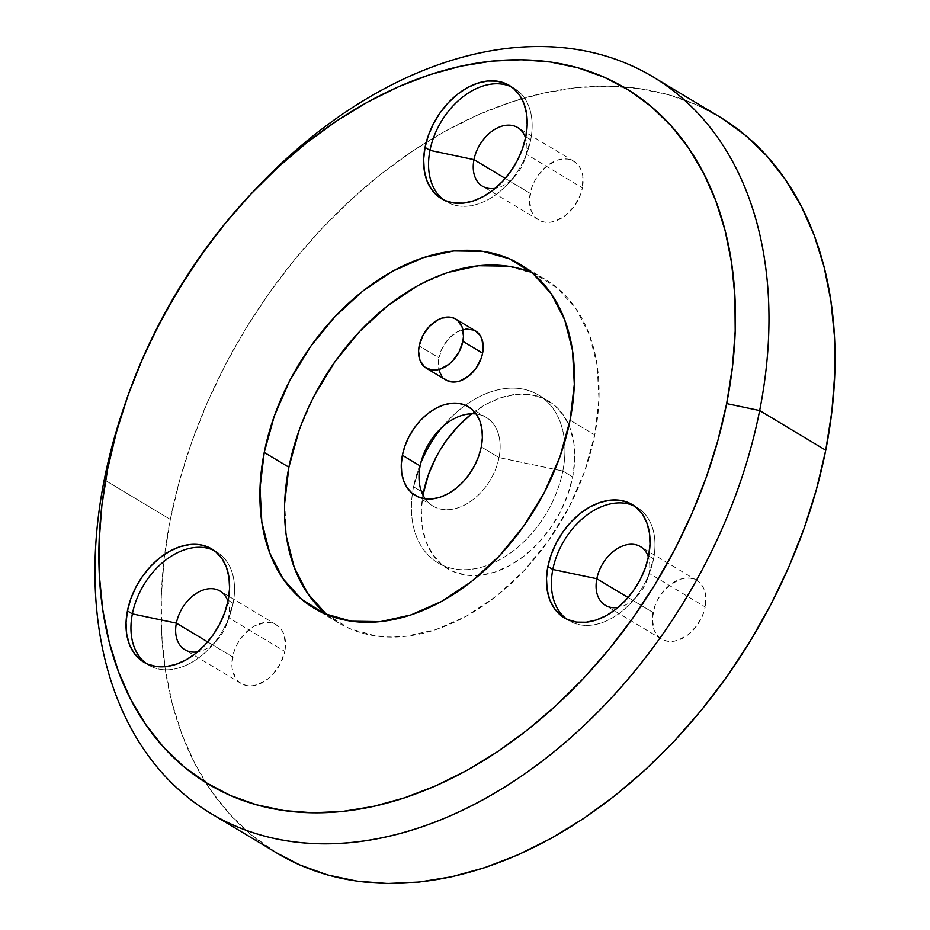 <?xml version="1.0" encoding="UTF-8"?>
<svg xmlns="http://www.w3.org/2000/svg" width="930" height="930" viewBox="0 0 930 930"><rect width="100%" height="100%" fill="white"/><g stroke="black" fill="none" stroke-linecap="round" stroke-linejoin="round"><path stroke-width="0.7" stroke-dasharray="4.65 3.49" d="M499.026 457.583L481.263 446.923L499.026 457.583A51.708 35.712 121 0 1 466.151 504.188A51.708 35.712 121 0 1 425.231 498.84A51.708 35.712 -59 0 0 432.962 506.071A51.708 35.712 -59 0 0 499.026 457.583L562.824 471.033L499.026 457.583A51.708 35.712 -59 0 0 486.181 417.419A51.708 35.712 -59 0 0 476.16 413.99A51.708 35.712 121 0 1 499.026 457.583M413.536 486.797A97.836 67.576 -59 0 0 412.42 493.47A97.836 67.576 -59 0 0 473.045 569.032A97.836 67.576 -59 0 0 562.824 471.033A97.836 67.576 121 0 1 437.821 562.801A97.836 67.576 121 0 1 412.42 493.47A97.836 67.576 121 0 1 413.536 486.797L421.43 491.54L413.536 486.797A97.836 67.576 121 0 1 420.802 462.919A97.836 67.576 -59 0 0 417.93 470.545A97.836 67.576 -59 0 0 413.536 486.797L420.127 465.907L413.536 486.797M471.464 413.99L486.03 404.271L501.049 397.645L515.952 394.367L530.17 394.564L543.155 398.238L554.408 405.236L563.487 415.292L570.055 428.021L573.856 442.936L574.752 459.455L572.682 476.95L562.824 471.033L572.682 476.95L567.753 494.748L560.151 512.174L550.153 528.542L538.156 543.236L524.625 555.675L510.059 565.405L495.039 572.031L480.136 575.298L465.918 575.1L452.933 571.439L441.68 564.44L432.601 554.385L426.033 541.655L422.232 526.74L421.337 510.221L422.964 495.062A97.836 67.576 -59 0 0 447.69 568.718A97.836 67.576 -59 0 0 572.682 476.95A97.836 67.576 -59 0 0 548.398 400.946A97.836 67.576 -59 0 0 471.766 413.757M653.046 612.498A34.201 23.622 -59 0 0 661.532 639.061A34.201 23.622 -59 0 0 705.231 606.976L649.012 573.229A34.201 23.622 121 0 1 618.125 607.406A34.201 23.622 -59 0 0 637.05 596.293A34.201 23.622 -59 0 0 647.478 578.913A34.201 23.622 -59 0 0 649.012 573.229L653.558 558.825A66.018 45.605 121 0 1 650.593 569.799A66.018 45.605 121 0 1 630.47 603.326A66.018 45.605 121 0 1 566.812 619.159A66.018 45.605 -59 0 0 569.207 620.752A66.018 45.605 -59 0 0 653.558 558.825L648.629 555.873L653.558 558.825A66.018 45.605 -59 0 0 637.166 507.536A66.018 45.605 -59 0 0 634.632 506.176A66.018 45.605 121 0 1 653.558 558.825L649.012 573.229A34.201 23.622 -59 0 0 648.396 556.989A34.201 23.622 121 0 1 649.012 573.229L705.231 606.976L703.51 613.207L697.361 625.018L688.433 634.504L678.086 640.224L672.878 641.363L667.903 641.293L663.369 640.014L659.44 637.562L656.255 634.051L653.964 629.598L652.325 618.613L654.767 606.267L657.429 600.176L660.916 594.456L669.844 584.97L680.19 579.25L685.398 578.111L690.374 578.181L694.908 579.46L698.849 581.913L702.022 585.423L704.312 589.876L705.649 595.084L705.231 606.976A34.201 23.622 -59 0 0 696.744 580.413A34.201 23.622 -59 0 0 653.046 612.498L628.087 597.513L653.046 612.498M232.605 656.894A34.201 23.622 -59 0 0 241.091 683.457A34.201 23.622 -59 0 0 284.789 651.384L228.571 617.636A34.201 23.622 121 0 1 197.683 651.814A34.201 23.622 -59 0 0 216.609 640.689A34.201 23.622 -59 0 0 227.036 623.309A34.201 23.622 -59 0 0 228.571 617.636L233.116 603.221A66.018 45.605 121 0 1 230.152 614.195A66.018 45.605 121 0 1 210.017 647.733A66.018 45.605 121 0 1 146.37 663.555A66.018 45.605 -59 0 0 148.765 665.148A66.018 45.605 -59 0 0 233.116 603.221L228.176 600.269L233.116 603.221A66.018 45.605 -59 0 0 216.725 551.943A66.018 45.605 -59 0 0 214.191 550.572A66.018 45.605 121 0 1 233.116 603.221L228.571 617.636A34.201 23.622 -59 0 0 227.955 601.385A34.201 23.622 121 0 1 228.571 617.636L284.789 651.384L280.407 663.694L272.723 674.552L267.991 678.9L257.645 684.62L252.437 685.759L247.461 685.689L242.928 684.41L238.987 681.969L235.813 678.447L232.186 668.786L231.884 663.009L234.325 650.675L236.987 644.583L240.475 638.852L249.403 629.366L254.495 625.971L264.957 622.507L269.933 622.577L274.466 623.867L278.396 626.308L281.581 629.819L283.871 634.272L285.51 645.269L284.789 651.384A34.201 23.622 -59 0 0 276.303 624.809A34.201 23.622 -59 0 0 232.605 656.894L207.646 641.909L232.605 656.894M530.205 193.382A34.201 23.622 -59 0 0 538.691 219.957A34.201 23.622 -59 0 0 582.389 187.872L526.171 154.124A34.201 23.622 121 0 1 495.283 188.302A34.201 23.622 -59 0 0 514.209 177.188A34.201 23.622 -59 0 0 524.636 159.809A34.201 23.622 -59 0 0 526.171 154.124L530.716 139.721A66.018 45.605 121 0 1 527.752 150.683A66.018 45.605 121 0 1 507.629 184.221A66.018 45.605 121 0 1 443.97 200.055A66.018 45.605 -59 0 0 446.365 201.647A66.018 45.605 -59 0 0 530.716 139.721L525.787 136.757L530.716 139.721A66.018 45.605 -59 0 0 514.325 88.431A66.018 45.605 -59 0 0 511.791 87.071A66.018 45.605 121 0 1 530.716 139.721L526.171 154.124A34.201 23.622 -59 0 0 525.555 137.884A34.201 23.622 121 0 1 526.171 154.124L582.389 187.872L580.669 194.103L574.519 205.914L565.591 215.4L555.245 221.119L550.037 222.258L545.061 222.189L540.528 220.91L536.598 218.457L533.413 214.946L531.123 210.494L529.484 199.508L531.925 187.163L534.587 181.071L538.075 175.352L547.003 165.866L557.349 160.146L562.557 159.007L567.533 159.077L572.066 160.355L576.007 162.808L579.181 166.319L581.471 170.771L582.808 175.979L582.389 187.872A34.201 23.622 -59 0 0 573.903 161.309A34.201 23.622 -59 0 0 530.205 193.382L505.246 178.409L530.205 193.382M254.483 190.243A429.532 296.682 -59 0 0 124.713 404.969A429.532 296.682 121 0 1 251.995 192.929M475.486 330.917A28.632 19.774 -59 0 0 438.902 357.783L419.174 345.937L438.902 357.783L442.575 347.471L449.016 338.38L457.235 331.894L466 328.988M326.883 614.625A200.45 138.454 -59 0 0 338.66 622.949A200.45 138.454 -59 0 0 594.747 434.938L570.09 420.139L594.747 434.938L598.967 399.086L597.153 365.234L589.364 334.684L575.903 308.609L557.303 287.998L534.25 273.664L507.652 266.154M719.111 116.552A429.532 296.682 -59 0 0 426.219 142.313A429.532 296.682 -59 0 0 170.341 519.44L104.253 479.775L170.341 519.44A429.532 296.682 -59 0 0 164.691 554.28A429.532 296.682 -59 0 0 276.977 853.112M447.981 272.455L417.198 286.022M314.573 395.076L298.995 430.764M284.673 503.084L286.487 536.936M326.349 614.172L349.389 628.506L375.987 636.027L405.12 636.434L435.659 629.726L466.442 616.148L496.271 596.223L524.009 570.729L548.584 540.632L569.067 507.094L584.645 471.405L594.747 434.938A200.45 138.454 -59 0 0 544.98 279.221A200.45 138.454 -59 0 0 532.1 272.746M447.551 380.812L441.599 375.825M439.669 372.105L438.297 362.898L438.902 357.783A28.632 19.774 -59 0 0 446.016 380.021M473.951 330.127L475.416 330.871M721.878 118.25L696.105 104.648L668.426 94.721L639.108 88.536L608.429 86.176L576.681 87.664L544.19 92.965L511.244 102.044L478.171 114.809L445.296 131.142L412.92 150.869L381.37 173.817L350.947 199.764L321.931 228.455L294.612 259.621L269.258 292.95L246.113 328.127L225.386 364.816L207.285 402.655L191.975 441.297L179.63 480.345L170.341 519.44L164.215 558.209L161.297 596.258L161.622 633.249L165.191 668.798L171.969 702.58L181.873 734.27L194.835 763.553L210.715 790.151L229.361 813.808L250.589 834.303L276.861 853.043M435.938 457.502L445.935 441.134M442.378 426.975A97.836 67.576 121 0 1 538.528 395.029A97.836 67.576 121 0 1 562.824 471.033A97.836 67.576 -59 0 0 533.146 392.251A97.836 67.576 -59 0 0 447.76 420.848A97.836 67.576 -59 0 0 442.378 426.975M415.21 495.411L432.962 506.071M437.821 562.801L447.69 568.718M661.532 639.061L605.314 605.314M637.05 596.293L630.47 603.326M647.478 578.913L650.593 569.799M569.207 620.752L564.278 617.787M241.091 683.457L184.872 649.71M216.609 640.689L210.017 647.733M227.036 623.309L230.152 614.195M148.765 665.148L143.836 662.195M538.691 219.957L482.472 186.209M514.209 177.188L507.629 184.221M524.636 159.809L527.752 150.683M446.365 201.647L441.436 198.683M338.66 622.949L313.991 608.15M544.98 279.221L520.323 264.422M514.325 88.431L509.396 85.479M573.903 161.309L517.673 127.561M216.725 551.943L211.796 548.979M276.303 624.809L220.073 591.062M637.166 507.536L632.237 504.583M696.744 580.413L640.514 546.666M538.528 395.029L548.398 400.946M422.452 457.316L417.93 470.545M438.216 431.055L447.76 420.848M468.429 406.759L486.181 417.419"/><path stroke-width="1.4" d="M481.263 446.923A51.708 35.712 121 0 1 415.21 495.411A51.708 35.712 121 0 1 402.376 455.247L420.127 465.907A51.708 35.712 -59 0 0 425.231 498.84A51.708 35.712 121 0 1 420.127 465.907A51.708 35.712 121 0 1 422.452 457.316A51.708 35.712 121 0 1 438.216 431.055A51.708 35.712 121 0 1 476.16 413.99A51.708 35.712 -59 0 0 420.127 465.907L402.376 455.247L404.98 445.842L409.002 436.635L414.28 427.986L420.616 420.232L427.777 413.652L435.473 408.514L443.412 405.015L451.283 403.283L458.804 403.388L465.663 405.329L471.603 409.026L476.404 414.338L479.88 421.058L481.891 428.939L482.356 437.67L481.263 446.923L478.659 456.328L474.637 465.535L469.359 474.184L463.024 481.949L455.863 488.517L448.167 493.656L440.227 497.166L432.357 498.899L424.836 498.794L417.977 496.853L412.037 493.156L407.235 487.832L403.76 481.112L401.76 473.231L401.283 464.5L402.376 455.247A51.708 35.712 121 0 1 468.429 406.759A51.708 35.712 121 0 1 481.263 446.923M471.766 413.757A97.836 67.576 -59 0 0 423.406 492.714L421.43 491.54L423.406 492.714A97.836 67.576 -59 0 0 422.964 495.062L428.335 474.916L435.938 457.502M596.816 578.739L628.087 597.513L596.816 578.739A34.201 23.622 -59 0 0 618.125 607.406A34.201 23.622 121 0 1 605.314 605.314A34.201 23.622 121 0 1 596.816 578.739L552.815 569.462L596.816 578.739A34.201 23.622 121 0 1 640.514 546.666A34.201 23.622 121 0 1 648.396 556.989A34.201 23.622 -59 0 0 621.786 546.328A34.201 23.622 -59 0 0 596.816 578.739M566.812 619.159A66.018 45.605 121 0 1 552.815 569.462A66.018 45.605 -59 0 0 566.812 619.159M547.886 566.51L552.815 569.462L547.886 566.51L551.211 554.489L556.349 542.736L563.092 531.693L571.183 521.777L580.32 513.383L590.143 506.827L600.28 502.351L610.347 500.142L619.938 500.27L628.703 502.746L636.294 507.478L642.421 514.255L646.85 522.846L649.419 532.913L650.012 544.062L648.629 555.873A66.018 45.605 121 0 1 564.278 617.787A66.018 45.605 121 0 1 547.886 566.51A66.018 45.605 121 0 1 632.237 504.583A66.018 45.605 121 0 1 648.629 555.873L645.304 567.881L640.165 579.634L633.423 590.678L625.32 600.594L616.183 608.987L606.36 615.555L596.223 620.019L586.167 622.228L576.577 622.1L567.812 619.624L560.22 614.904L554.094 608.115L549.665 599.525L547.096 589.457L546.491 578.309L547.886 566.51M176.375 623.147L207.646 641.909L176.375 623.147A34.201 23.622 -59 0 0 197.683 651.814A34.201 23.622 121 0 1 184.872 649.71A34.201 23.622 121 0 1 176.375 623.147L132.374 613.87L176.375 623.147A34.201 23.622 121 0 1 220.073 591.062A34.201 23.622 121 0 1 227.955 601.385A34.201 23.622 -59 0 0 201.345 590.724A34.201 23.622 -59 0 0 176.375 623.147M146.37 663.555A66.018 45.605 121 0 1 132.374 613.87A66.018 45.605 -59 0 0 146.37 663.555M127.445 610.905L132.374 613.87L127.445 610.905L130.77 598.897L135.908 587.132L142.65 576.089L150.741 566.184L159.879 557.779L169.702 551.223L179.839 546.747L189.894 544.538L199.497 544.678L208.25 547.154L215.841 551.874L221.979 558.663L226.409 567.242L228.978 577.309L229.571 588.457L228.176 600.269A66.018 45.605 121 0 1 143.836 662.195A66.018 45.605 121 0 1 127.445 610.905A66.018 45.605 121 0 1 211.796 548.979A66.018 45.605 121 0 1 228.176 600.269L224.851 612.277L219.724 624.03L212.982 635.074L204.879 644.99L195.742 653.395L185.919 659.951L175.782 664.427L165.726 666.636L156.135 666.496L147.37 664.02L139.779 659.3L133.653 652.511L129.212 643.92L126.654 633.865L126.05 622.716L127.445 610.905M473.975 159.635L505.246 178.409L473.975 159.635A34.201 23.622 -59 0 0 495.283 188.302A34.201 23.622 121 0 1 482.472 186.209A34.201 23.622 121 0 1 473.975 159.635L429.974 150.358L473.975 159.635A34.201 23.622 121 0 1 517.673 127.561A34.201 23.622 121 0 1 525.555 137.884A34.201 23.622 -59 0 0 498.957 127.224A34.201 23.622 -59 0 0 473.975 159.635M443.97 200.055A66.018 45.605 121 0 1 429.974 150.358A66.018 45.605 -59 0 0 443.97 200.055M425.045 147.405L429.974 150.358L425.045 147.405L428.37 135.385L433.508 123.632L440.25 112.588L448.341 102.672L457.479 94.279L467.302 87.711L477.439 83.247L487.506 81.038L497.097 81.166L505.862 83.642L513.453 88.362L519.579 95.151L524.009 103.742L526.578 113.809L527.171 124.957L525.787 136.757A66.018 45.605 121 0 1 441.436 198.683A66.018 45.605 121 0 1 425.045 147.405A66.018 45.605 121 0 1 509.396 85.479A66.018 45.605 121 0 1 525.787 136.757L522.462 148.777L517.324 160.53L510.582 171.573L502.479 181.49L493.353 189.883L483.519 196.451L473.382 200.915L463.326 203.124L453.735 202.996L444.97 200.52L437.379 195.8L431.253 189.011L426.824 180.42L424.254 170.353L423.65 159.204L425.045 147.405M251.995 192.929A429.532 296.682 121 0 1 653.023 76.888A429.532 296.682 121 0 1 759.659 410.56A429.532 296.682 121 0 1 210.889 813.448A429.532 296.682 121 0 1 104.253 479.775A429.532 296.682 121 0 1 124.713 404.969A429.532 296.682 -59 0 0 123.516 408.421A429.532 296.682 -59 0 0 104.253 479.775L107.659 468.964A405.678 280.197 121 0 1 125.864 401.586A405.678 280.197 121 0 1 249.554 195.521A405.678 280.197 121 0 1 603.605 76.958A405.678 280.197 121 0 1 726.656 403.597L759.659 410.56A429.532 296.682 -59 0 0 629.378 64.693A429.532 296.682 -59 0 0 254.483 190.243L249.554 195.521M475.416 330.871L479.903 335.114L481.833 338.846L483.205 348.041L482.6 353.168A28.632 19.774 -59 0 0 475.486 330.917L455.758 319.071A28.632 19.774 121 0 1 462.873 341.322L482.6 353.168L481.159 358.375L476.009 368.257L468.534 376.208L459.873 380.986L455.514 381.951L447.551 380.812M426.289 368.175L446.016 380.021A28.632 19.774 -59 0 0 482.6 353.168L462.873 341.322A28.632 19.774 121 0 1 426.289 368.175A28.632 19.774 121 0 1 419.174 345.937A28.632 19.774 121 0 1 455.758 319.071M298.995 430.764L288.893 467.232L264.236 452.433A200.45 138.454 121 0 1 520.323 264.422A200.45 138.454 121 0 1 570.09 420.139L559.988 456.607L544.399 492.296L523.927 525.834L499.352 555.931L471.603 581.424L441.773 601.338L411.002 614.916L380.463 621.635L351.331 621.217L324.733 613.707L301.68 599.362L283.069 578.762L269.619 552.687L261.83 522.137L260.016 488.285L264.236 452.433L274.327 415.966L289.916 380.277L310.399 346.739L334.974 316.642L362.712 291.148L392.541 271.223L423.324 257.645L453.863 250.937L482.996 251.344L509.594 258.866L532.634 273.199L551.246 293.799L564.708 319.885L572.496 350.436L574.31 384.288L570.09 420.139A200.45 138.454 121 0 1 313.991 608.15A200.45 138.454 121 0 1 264.236 452.433L288.893 467.232A200.45 138.454 -59 0 0 326.883 614.625M210.889 813.448L276.977 853.112A429.532 296.682 -59 0 0 825.747 450.225L759.659 410.56L825.747 450.225A429.532 296.682 -59 0 0 719.111 116.552L653.023 76.888M507.652 266.154L478.52 265.736L447.981 272.455M417.198 286.022L387.368 305.947L359.631 331.44L335.056 361.538L314.573 395.076M532.1 272.746A200.45 138.454 -59 0 0 288.893 467.232L284.673 503.084M286.487 536.936L294.275 567.486L307.737 593.561L326.349 614.172M441.599 375.825L439.669 372.105M466 328.988L473.951 330.127M107.659 468.964L101.87 505.571L99.115 541.516L99.429 576.449L102.8 610.022L109.194 641.933L118.563 671.855L130.793 699.511L145.789 724.633L163.401 746.976L183.454 766.332L205.763 782.502L230.105 795.348L256.238 804.729L283.929 810.565L312.91 812.785L342.891 811.39L373.581 806.38L404.69 797.812L435.926 785.757L466.976 770.331L497.55 751.696L527.356 730.015L556.094 705.51L583.494 678.412L609.29 648.989L633.237 617.508L655.104 584.284L674.68 549.642L691.769 513.895L706.219 477.404L717.89 440.529L726.656 403.597L732.445 366.99L735.2 331.045L734.886 296.124L731.526 262.539L725.121 230.64L715.763 200.706L703.522 173.05L688.525 147.928L670.914 125.585L650.861 106.229L628.564 90.059L604.221 77.225L578.076 67.844L550.386 62.008L521.416 59.776L491.435 61.171L460.745 66.181L429.625 74.76L398.389 86.816L367.338 102.23L336.765 120.877L306.97 142.546L278.233 167.051L250.833 194.149L225.037 223.584L201.089 255.064L179.223 288.288L159.646 322.931L142.546 358.666L128.096 395.157L116.436 432.043L107.659 468.964L104.253 479.775A429.532 296.682 -59 0 0 353.319 842.336A429.532 296.682 -59 0 0 759.659 410.56L726.656 403.597A405.678 280.197 121 0 1 342.891 811.39A405.678 280.197 121 0 1 107.659 468.964M276.861 853.043L299.983 865.016L327.662 874.956L356.981 881.129L387.659 883.488L419.407 882.012L451.899 876.711L484.844 867.632L517.917 854.868L550.793 838.535L583.168 818.795L614.718 795.848L645.141 769.901L674.157 741.21L701.476 710.055L726.83 676.715L749.975 641.537L770.703 604.86L788.803 567.009L804.113 528.38L816.459 489.331L825.747 450.225L831.873 411.467L834.791 373.407L834.466 336.428L830.897 300.867L824.12 267.084L814.215 235.406L801.253 206.123L785.373 179.525L766.727 155.856L745.5 135.373L721.878 118.25M445.935 441.134L457.932 426.44L471.464 413.99M419.174 345.937L418.57 351.052L419.942 360.259L424.533 366.932L431.625 370.047L440.146 369.152L448.806 364.362L452.771 360.724L459.199 351.633L462.873 341.322L463.477 336.195L462.105 327L457.525 320.327L454.224 318.281L450.434 317.211L441.901 318.106L437.507 320.048L429.288 326.535L422.848 335.625L419.174 345.937M511.791 87.071A66.018 45.605 -59 0 0 429.974 150.358A66.018 45.605 121 0 1 511.791 87.071M214.191 550.572A66.018 45.605 -59 0 0 132.374 613.87A66.018 45.605 121 0 1 214.191 550.572M634.632 506.176A66.018 45.605 -59 0 0 552.815 569.462A66.018 45.605 121 0 1 634.632 506.176M420.802 462.919A97.836 67.576 121 0 1 442.378 426.975A97.836 67.576 -59 0 0 420.802 462.919M123.516 408.421L125.864 401.586"/></g></svg>
